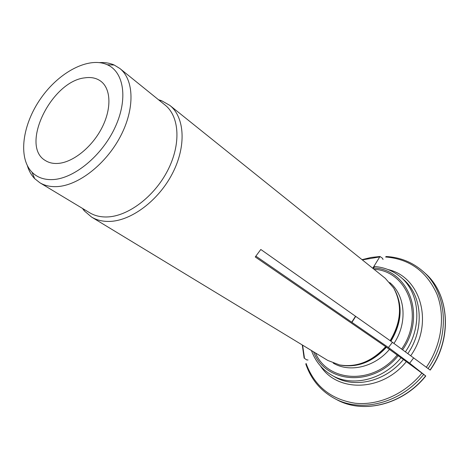 <?xml version="1.0" encoding="UTF-8"?>
<svg xmlns="http://www.w3.org/2000/svg" width="469" height="469" viewBox="0 0 469 469"><rect width="100%" height="100%" fill="white"/><g stroke="black" fill="none" stroke-linecap="round" stroke-linejoin="round"><path stroke-width="0.7" d="M413.652 357.888L409.66 363.205L388.438 347.511L392.459 342.288M430.044 370.023C452.778 338.038 449.279 293.7 424.973 273.14C449.261 293.641 452.99 338.02 430.202 370.105L390.431 340.863C400.25 324.747 402.255 308.995 396.44 293.612M82.438 208.388L84.367 210.921L91.543 217.047C96.614 220.09 102.506 221.55 109.224 221.432C131.015 221.116 158.51 200.644 172.481 173.372C186.562 146.123 184.763 117.209 169.76 105.343L385.272 278.31L393.649 287.978C402.455 304.369 401.294 321.939 390.161 340.687L390.431 340.863M390.161 340.687L260.811 249.479L255.253 256.965L385.682 346.673C372.046 361.505 356.727 367.614 339.714 364.999L327.767 360.432L91.543 217.047M351.92 322.344L355.725 316.405M409.66 363.205L425.776 375.997L406.324 361.622C382.135 391.914 337.451 392.565 320.52 366.066M308.016 359.975L306.749 359.922L304.117 358.082L304.393 357.542L302.599 345.161M374.373 266.515L373.289 268.696M428.027 368.605C450.856 336.484 447.385 291.994 423.026 271.399C412.509 262.235 400.227 257.276 386.175 256.508L385.612 256.989C409.443 258.929 426.532 271.258 436.874 293.975C445.597 315.954 441.739 344.856 426.298 367.338M169.76 105.343L161.547 100.694L158.51 99.75M27.366 165.698C28.902 170.857 31.341 175.172 34.671 178.636L39.824 182.728L89.737 212.779C94.627 215.711 100.313 217.106 106.803 216.971C127.773 216.578 154.19 196.804 167.644 170.552C181.204 144.323 179.545 116.505 165.135 105.103L119.83 68.474L114.219 65.033C109.828 63.086 104.945 62.277 99.569 62.6M39.824 182.728C44.684 185.642 50.412 186.932 57.013 186.609C78.317 185.618 105.888 164.209 120.422 136.426C135.054 108.661 134.157 79.789 119.83 68.474M58.103 163.417C72.971 162.391 91.871 147.289 101.767 128.096C111.733 108.919 111.077 89.016 100.976 81.354C96.626 78.088 91.285 76.916 84.953 77.831C51.32 81.067 19.587 146.164 45.481 160.603C49.016 162.825 53.226 163.757 58.103 163.417M53.038 179.568C74.36 178.484 102.142 155.497 115.098 127.31C128.219 99.147 124.033 72.033 107.254 64.728C88.7 56.362 59.112 72.056 40.85 98.314C22.424 124.455 17.793 157.619 32.003 172.199C37.291 177.546 44.303 180.002 53.038 179.568M351.727 322.209L355.52 316.258M383.015 259.539L382.587 258.36L379.996 256.49L372.943 267.975L372.427 268.004M423.583 374.52C400.426 403.616 360.409 413.148 334.18 398.281C320.438 390.607 310.988 379.204 305.817 364.067L306.099 363.469C314.412 386.04 330.715 399.289 355.01 403.217C378.19 405.791 404.583 394.335 421.848 373.26M400.931 357.8C382.733 380.166 351.668 387.247 331.636 375.136L334.35 376.689C354.341 388.778 385.295 381.754 403.41 359.5L385.682 346.673M403.41 359.5L406.324 361.622M315.42 352.94C327.831 382.299 372.961 385.26 397.202 355.01M401.652 349.077C424.996 315.86 407.327 270.83 374.01 269.276M388.438 347.511L255.869 256.144M379.491 256.953L362.314 259.89M313.556 351.809C325.187 383.343 372.726 387.605 398.163 355.754M405.386 351.861C422.768 326.758 419.743 292.363 400.409 276.921C392.928 270.736 384.263 267.26 374.397 266.498M402.619 349.81C426.878 315.403 408.012 268.843 373.424 267.987M388.086 269.581C420.294 276.61 434.23 322.496 410.75 355.719M407.842 353.591C425.143 328.611 422.088 294.356 402.795 278.944L400.409 276.921M333.242 363.129C349.557 372.925 374.62 367.221 389.54 349.299M340.301 365.029C357.196 367.62 372.415 361.558 385.952 346.843M340.506 365.146C357.478 367.977 372.796 361.992 386.456 347.177M390.929 341.209C402.021 322.449 403.064 304.938 394.06 288.681M393.989 343.367C407.807 322.883 405.357 295.148 389.68 282.543M334.18 398.281L336.484 399.512C362.666 414.35 402.554 404.882 425.618 375.915M83.717 209.156L84.367 210.921M159.671 100.688L161.547 100.694M32.003 172.199L34.671 178.636M107.254 64.728L114.219 65.033M379.984 256.49L370.967 257.487L362.033 259.662M302.288 344.967L304.111 358.076M331.636 375.136C322.121 369.508 315.408 361.359 311.504 350.677M423.026 271.399L424.973 273.14M425.77 376.009C402.625 405.064 362.619 414.35 336.484 399.512"/></g></svg>
